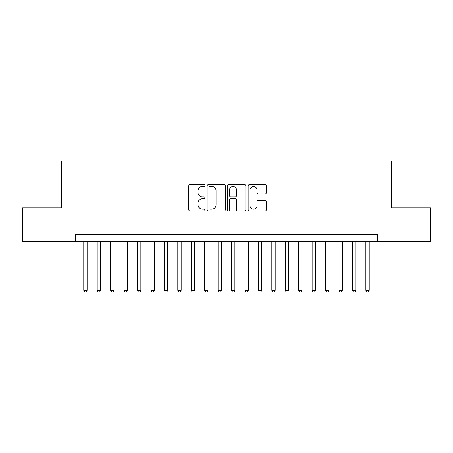 <?xml version="1.0" encoding="UTF-8"?>
<svg xmlns="http://www.w3.org/2000/svg" width="453" height="453" viewBox="0 0 453 453"><rect width="100%" height="100%" fill="white"/><g stroke="black" fill="none" stroke-linecap="round" stroke-linejoin="round"><path stroke-width="0.68" d="M205.005 185.554A0.923 0.923 0 0 0 204.082 184.631L190.073 184.631A1.319 1.319 0 0 0 188.754 185.951L188.754 209.688A1.319 1.319 0 0 0 190.073 211.007L204.082 211.007A0.923 0.923 0 0 0 205.005 210.084A0.923 0.923 0 0 0 204.082 209.161L202.27 209.161A4.219 4.219 0 0 1 198.052 204.943L198.052 202.961A4.219 4.219 0 0 1 202.27 198.742L204.082 198.742A0.923 0.923 0 0 0 205.005 197.819A0.923 0.923 0 0 0 204.082 196.896L202.27 196.896A4.219 4.219 0 0 1 198.052 192.678L198.052 190.702A4.219 4.219 0 0 1 202.27 186.477L204.082 186.477A0.923 0.923 0 0 0 205.005 185.554M265.033 193.929A1.319 1.319 0 0 0 266.353 192.61L266.353 185.951A1.319 1.319 0 0 0 265.033 184.631L249.478 184.631A1.319 1.319 0 0 0 248.159 185.951L248.159 209.688A1.319 1.319 0 0 0 249.478 211.007L265.033 211.007A1.319 1.319 0 0 0 266.353 209.688L266.353 201.642A1.319 1.319 0 0 0 265.033 200.328L258.374 200.328A1.319 1.319 0 0 0 257.061 201.642L257.061 205.634A3.528 3.528 0 0 1 253.533 209.161A3.528 3.528 0 0 1 250.005 205.634L250.005 190.005A3.528 3.528 0 0 1 253.533 186.477A3.528 3.528 0 0 1 257.061 190.005L257.061 192.61A1.319 1.319 0 0 0 258.374 193.929L265.033 193.929M75.374 241.477L22.65 241.477L22.65 207.893L61.268 207.893L61.268 160.877L391.732 160.877L391.732 207.893L430.35 207.893L430.35 241.477L377.626 241.477L377.626 234.762L75.374 234.762L75.374 241.477L377.626 241.477M225.345 185.951A1.319 1.319 0 0 0 224.025 184.631L208.471 184.631A1.319 1.319 0 0 0 207.151 185.951L207.151 209.688A1.319 1.319 0 0 0 208.471 211.007L224.025 211.007A1.319 1.319 0 0 0 225.345 209.688L225.345 185.951M228.975 184.631L244.529 184.631A1.319 1.319 0 0 1 245.849 185.951L245.849 209.688A1.319 1.319 0 0 1 244.529 211.007L237.87 211.007A1.319 1.319 0 0 1 236.557 209.688L236.557 200.062A1.319 1.319 0 0 0 235.237 198.742L230.82 198.742A1.319 1.319 0 0 0 229.501 200.062L229.501 210.084A0.923 0.923 0 0 1 228.578 211.007A0.923 0.923 0 0 1 227.655 210.084L227.655 185.951A1.319 1.319 0 0 1 228.975 184.631M209.92 186.477A0.923 0.923 0 0 0 208.997 187.406L208.997 208.238A0.923 0.923 0 0 0 209.92 209.161L211.828 209.161A4.219 4.219 0 0 0 216.053 204.943L216.053 190.702A4.219 4.219 0 0 0 211.828 186.477L209.92 186.477M236.557 190.073A3.528 3.528 0 0 0 233.029 186.545A3.528 3.528 0 0 0 229.501 190.073L229.501 195.577A1.319 1.319 0 0 0 230.82 196.896L235.237 196.896A1.319 1.319 0 0 0 236.557 195.577L236.557 190.073M83.771 241.477L83.771 290.373L87.129 290.373L87.129 241.477M87.129 290.373L86.121 292.123L84.779 292.123L83.771 290.373M97.202 241.477L97.202 290.373L100.56 290.373L100.56 241.477M100.56 290.373L99.558 292.123L98.21 292.123L97.202 290.373M110.64 241.477L110.64 290.373L113.997 290.373L113.997 241.477M113.997 290.373L112.99 292.123L111.648 292.123L110.64 290.373M124.071 241.477L124.071 290.373L127.429 290.373L127.429 241.477M127.429 290.373L126.421 292.123L125.079 292.123L124.071 290.373M137.502 241.477L137.502 290.373L140.86 290.373L140.86 241.477M140.86 290.373L139.858 292.123L138.51 292.123L137.502 290.373M150.94 241.477L150.94 290.373L154.297 290.373L154.297 241.477M154.297 290.373L153.29 292.123L151.948 292.123L150.94 290.373M164.371 241.477L164.371 290.373L167.729 290.373L167.729 241.477M167.729 290.373L166.721 292.123L165.379 292.123L164.371 290.373M177.803 241.477L177.803 290.373L181.16 290.373L181.16 241.477M181.16 290.373L180.152 292.123L178.81 292.123L177.803 290.373M191.24 241.477L191.24 290.373L194.597 290.373L194.597 241.477M194.597 290.373L193.59 292.123L192.248 292.123L191.24 290.373M204.671 241.477L204.671 290.373L208.029 290.373L208.029 241.477M208.029 290.373L207.021 292.123L205.679 292.123L204.671 290.373M218.103 241.477L218.103 290.373L221.46 290.373L221.46 241.477M221.46 290.373L220.452 292.123L219.11 292.123L218.103 290.373M231.54 241.477L231.54 290.373L234.897 290.373L234.897 241.477M234.897 290.373L233.89 292.123L232.548 292.123L231.54 290.373M244.971 241.477L244.971 290.373L248.329 290.373L248.329 241.477M248.329 290.373L247.321 292.123L245.979 292.123L244.971 290.373M258.403 241.477L258.403 290.373L261.76 290.373L261.76 241.477M261.76 290.373L260.752 292.123L259.41 292.123L258.403 290.373M271.84 241.477L271.84 290.373L275.197 290.373L275.197 241.477M275.197 290.373L274.19 292.123L272.848 292.123L271.84 290.373M285.271 241.477L285.271 290.373L288.629 290.373L288.629 241.477M288.629 290.373L287.621 292.123L286.279 292.123L285.271 290.373M298.703 241.477L298.703 290.373L302.06 290.373L302.06 241.477M302.06 290.373L301.052 292.123L299.71 292.123L298.703 290.373M312.14 241.477L312.14 290.373L315.498 290.373L315.498 241.477M315.498 290.373L314.49 292.123L313.142 292.123L312.14 290.373M325.571 241.477L325.571 290.373L328.929 290.373L328.929 241.477M328.929 290.373L327.921 292.123L326.579 292.123L325.571 290.373M339.003 241.477L339.003 290.373L342.36 290.373L342.36 241.477M342.36 290.373L341.352 292.123L340.01 292.123L339.003 290.373M352.44 241.477L352.44 290.373L355.798 290.373L355.798 241.477M355.798 290.373L354.79 292.123L353.442 292.123L352.44 290.373M365.871 241.477L365.871 290.373L369.229 290.373L369.229 241.477M369.229 290.373L368.221 292.123L366.879 292.123L365.871 290.373"/></g></svg>
